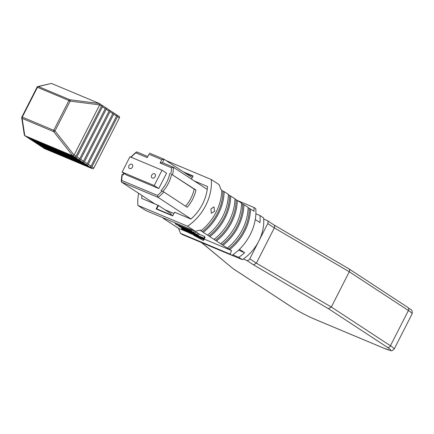 <?xml version="1.0" encoding="UTF-8"?>
<svg xmlns="http://www.w3.org/2000/svg" width="434" height="434" viewBox="0 0 434 434"><rect width="100%" height="100%" fill="white"/><g stroke="black" fill="none" stroke-linecap="round" stroke-linejoin="round"><path stroke-width="0.65" d="M243.338 258.973L246.707 260.384A2.637 2.029 -56.8 0 0 249.783 258.832L256.369 263.15L253.516 264.849L246.707 260.384M273.865 224.915C274.793 225.452 274.944 226.445 274.331 227.899L267.745 223.581L249.783 258.832M267.745 223.581A2.637 2.029 -56.8 0 0 267.306 220.586A2.637 2.029 -56.8 0 0 267.056 220.45L263.688 219.04M274.06 225.013L348.811 268.787C349.739 269.324 349.896 270.317 349.283 271.771L274.331 227.899L256.369 263.15L331.321 307.022L328.462 308.72L253.516 264.849M349.283 271.771L331.321 307.022L390.443 345.768L408.405 310.516L349.283 271.771M200.985 242.362L202.488 243.36M202.949 243.648L233.161 268.727L202.575 243.431M274.033 224.996L267.306 220.586M348.985 268.868L407.965 307.522A2.637 2.029 123.2 0 1 408.405 310.516A21.103 1.904 -153 0 1 412.148 313.787L394.191 349.039A21.103 1.904 27 0 0 390.443 345.768A2.637 2.029 123.2 0 1 387.367 347.319L328.462 308.72M151.71 175.19A2.425 1.861 -56.8 0 0 152.112 177.94A2.425 1.861 -56.8 0 0 155.166 176.638A2.425 1.861 -56.8 0 0 154.764 173.888A2.425 1.861 -56.8 0 0 151.71 175.19M128.99 165.663A2.425 1.861 -56.8 0 0 129.392 168.414A2.425 1.861 -56.8 0 0 132.446 167.112A2.425 1.861 -56.8 0 0 132.044 164.361A2.425 1.861 -56.8 0 0 128.99 165.663M200.047 230.21L228.631 248.942A42.206 32.425 -56.8 0 0 243.756 230.676A42.206 32.425 -56.8 0 0 249.295 208.396L248.123 207.631M222.045 244.624A42.206 32.425 -56.8 0 0 237.165 226.358A42.206 32.425 -56.8 0 0 242.704 204.072L241.537 203.307M215.454 240.306A42.206 32.425 -56.8 0 0 230.573 222.04A42.206 32.425 -56.8 0 0 236.112 199.754L234.946 198.989M208.862 235.982A42.206 32.425 -56.8 0 0 223.987 217.722A42.206 32.425 -56.8 0 0 229.521 195.436L228.355 194.671M214.613 211.336L211.325 213.273L210.908 208.911L214 206.893L214.613 211.336M141.967 195.49A39.12 30.054 -56.8 0 0 141.658 198.409L158.03 205.277L156.153 208.96L172.699 215.899L174.577 212.21L190.949 219.078A39.12 30.054 -56.8 0 0 202.504 204.164A39.12 30.054 -56.8 0 0 207.539 186.517L194.302 180.967M185.54 206.183A29.425 22.606 -56.8 0 0 190.96 198.229A29.425 22.606 -56.8 0 0 194.166 189.137L195.951 190.059A30.809 23.669 123.2 0 1 192.685 199.125A30.809 23.669 123.2 0 1 187.19 207.262L163.835 191.958A30.809 23.669 123.2 0 1 158.036 197.351L157.379 195.414L121.764 180.479A29.425 22.606 123.2 0 1 122.41 174.414L122.111 174.463A30.809 23.669 123.2 0 0 121.336 181.965L121.764 180.479M191.047 218.991L158.036 197.351L121.341 181.965L154.895 203.964M194.166 189.137L171.56 174.316A29.425 22.606 123.2 0 1 168.349 183.408A29.425 22.606 123.2 0 1 162.853 191.448M123.815 173.215A28.042 21.543 -56.8 0 0 123.462 174.853L122.41 174.414M123.185 174.739A29.425 22.606 123.2 0 1 123.582 173.063M163.634 218.302A43.617 33.51 -56.8 0 0 163.629 218.579L164.822 219.078L162.473 217.537M170.226 222.62A43.617 33.51 -56.8 0 0 170.22 222.897L163.629 218.579M176.817 226.939A43.617 33.51 -56.8 0 0 176.812 227.215L170.22 222.897M228.631 248.942L231.55 250.57L230.15 254.15L232 255.366L182.367 234.555L180.511 233.34L178.537 228.344L176.812 227.215M202.271 231.664A42.206 32.425 -56.8 0 0 217.396 213.403A42.206 32.425 -56.8 0 0 222.93 191.117L221.763 190.352M200.096 230.194L201.11 230.622A43.617 33.51 123.2 0 0 221.769 190.076L221.02 189.582L219.045 184.591L211.315 179.524A43.617 33.51 123.2 0 1 187.521 226.212L195.257 231.279L145.618 210.468L137.887 205.401A43.617 33.51 123.2 0 1 138.641 193.309M231.55 250.57L204.246 239.123M188.237 232.412L178.537 228.344M195.257 231.279L200.362 230.128L201.11 230.622M195.273 231.279L195.805 231.626L195.007 233.188L179.953 226.873L178.542 225.951L178.727 225.582M195.62 231.995L199.097 233.785L198.305 235.347L183.251 229.038L181.835 228.11L182.025 227.742M198.913 234.154L204.745 236.601L203.861 238.456L184.282 230.248L181.369 228.691L181.884 227.682M204.517 237.17L205.06 237.398L204.175 239.253L189.615 233.15L186.701 231.593L186.842 231.322M187.521 226.212L137.887 205.401M207.702 234.94A43.617 33.51 -56.8 0 0 228.36 194.394L224.123 191.616A43.617 33.51 123.2 0 1 203.465 232.163M224.123 191.616L222.93 191.117M255.876 213.794L259.971 215.508A38.078 29.257 123.2 0 1 259.966 222.588L255.268 219.512M232 255.366A43.617 33.51 123.2 0 0 255.794 208.673L253.939 207.457A43.617 33.51 -56.8 0 1 254.064 211.239L249.295 208.396M214.287 239.259A43.617 33.51 -56.8 0 0 234.951 198.712L229.521 195.436M220.879 243.577A43.617 33.51 -56.8 0 0 241.537 203.031L236.112 199.754M227.47 247.901A43.617 33.51 -56.8 0 0 248.129 207.349L242.704 204.072M229.825 249.441A43.617 33.51 -56.8 0 0 250.483 208.895M223.233 245.123A43.617 33.51 -56.8 0 0 243.892 204.571M216.642 240.805A43.617 33.51 -56.8 0 0 237.306 200.253M210.051 236.481A43.617 33.51 -56.8 0 0 230.714 195.935M171.56 174.316L195.951 190.059M163.835 191.958L161.003 190.591A28.042 21.543 -56.8 0 0 169.77 173.388M130.873 157.26L132.229 157.65A28.042 21.543 -56.8 0 0 132.196 157.688M132.229 157.65L131.92 157.699M162.435 162.663L160.081 162.989L161.801 159.614L164.155 159.283L162.435 162.663L173.372 167.247L171.468 167.763A29.425 22.606 123.2 0 1 170.817 173.828M166.58 173.171L158.752 188.53L126.647 175.07L122.111 172.097L154.216 185.557L162.045 170.199L166.58 173.171M162.05 191.031A29.425 22.606 123.2 0 1 157.379 195.414M160.081 162.989L171.468 167.763M131.177 157.211A29.425 22.606 123.2 0 1 135.847 152.833L147.234 157.607L148.96 154.227L161.801 159.614M147.234 157.607L148.96 154.227M149.339 153.072L164.155 159.283L192.148 177.625M207.23 189.436L173.372 167.247A30.809 23.669 123.2 0 1 172.602 174.756M130.959 157.168A30.809 23.669 123.2 0 1 136.677 151.862L135.847 152.833M136.677 151.862L147.614 156.452M173.871 213.49L164.936 209.741M174.577 212.21L172.792 215.611L156.739 208.879L158.464 205.499L171.251 213.881L170.795 214.77M185.269 173.123L192.826 176.291L191.41 179.068M158.464 205.499L158.03 205.277M156.739 208.879L156.153 208.96M172.792 215.611L172.699 215.899M191.448 179.096L193.049 175.965L183.506 171.967M192.826 176.291L193.049 175.965M230.15 254.15L180.511 233.34M166.141 160.585L211.315 179.524M238.277 200.893L253.939 207.457M239.454 249.3L244.624 252.691A38.078 29.257 123.2 0 1 238.684 257.286L232.803 254.818M244.624 252.691L238.564 250.152M259.971 215.508L263.595 217.884A38.078 29.257 123.2 0 1 242.308 259.657L238.684 257.286M242.308 259.657L232.027 255.349M154.216 185.557L158.752 188.53M162.045 170.199L129.94 156.739L122.111 172.097M175.249 223.792L190.304 230.101L191.714 231.029L176.66 224.714L175.249 223.792L175.624 223.049M191.714 231.029L192.229 230.015M190.304 230.101L190.678 229.364M178.542 225.951L193.597 232.261L194.302 230.883M193.597 232.261L195.007 233.188M181.835 228.11L196.89 234.42L197.687 232.863M196.89 234.42L198.305 235.347M181.369 228.691L203.953 238.157L204.745 236.601M203.953 238.157L203.861 238.456M186.701 231.593L204.268 238.96L205.06 237.398M204.268 238.96L204.175 239.253M203.486 240.523L193.64 235.282L203.92 239.59L203.486 240.523L204.143 239.237M193.64 235.282L193.83 234.913M203.92 239.59L204.105 239.226M27.288 137.187A1.231 0.944 -56.8 0 0 27.564 137.507A1.231 0.944 -56.8 0 0 27.684 137.573L75.478 157.613A1.231 0.944 -56.8 0 0 76.916 156.886L79.737 158.736L105.261 108.646L102.435 106.797A1.231 0.944 -56.8 0 0 102.234 105.397A1.231 0.944 -56.8 0 0 102.115 105.337L101.567 105.104M76.916 156.886L102.435 106.797M27.684 137.573L30.505 139.422L78.304 159.462L75.478 157.613M31.053 139.65A1.231 0.944 -56.8 0 0 31.329 139.976A1.231 0.944 -56.8 0 0 31.449 140.041L34.27 141.891L82.069 161.931L79.243 160.081A1.231 0.944 -56.8 0 0 80.681 159.354L106.205 109.265A1.231 0.944 -56.8 0 0 105.999 107.865A1.231 0.944 -56.8 0 0 105.88 107.8L105.332 107.572M31.449 140.041L79.243 160.081M80.681 159.354L83.507 161.204L109.026 111.115L106.205 109.265M34.818 142.119A1.231 0.944 -56.8 0 0 35.094 142.444A1.231 0.944 -56.8 0 0 35.214 142.509L83.013 162.549A1.231 0.944 -56.8 0 0 84.446 161.822L87.272 163.672L112.791 113.583L109.97 111.733A1.231 0.944 -56.8 0 0 109.764 110.334A1.231 0.944 -56.8 0 0 109.65 110.269L109.097 110.041M84.446 161.822L109.97 111.733M35.214 142.509L38.04 144.359L85.834 164.399L83.013 162.549M38.588 144.587A1.231 0.944 -56.8 0 0 38.859 144.913A1.231 0.944 -56.8 0 0 38.979 144.978L41.805 146.828L89.599 166.868L86.778 165.018A1.231 0.944 -56.8 0 0 88.21 164.291L113.735 114.202A1.231 0.944 -56.8 0 0 113.529 112.802A1.231 0.944 -56.8 0 0 113.415 112.737L112.867 112.509M38.979 144.978L86.778 165.018M88.21 164.291L91.037 166.141L116.562 116.052L113.735 114.202M42.353 147.055A1.231 0.944 -56.8 0 0 42.63 147.381A1.231 0.944 -56.8 0 0 42.744 147.446L90.543 167.481A1.231 0.944 -56.8 0 0 91.975 166.759L93.863 167.991L119.383 117.902L117.5 116.67A1.231 0.944 -56.8 0 0 117.299 115.27A1.231 0.944 -56.8 0 0 117.18 115.205L116.632 114.977M91.975 166.759L117.5 116.67M42.744 147.446L44.626 148.678L92.426 168.718L90.543 167.481M119.062 116.442A1.231 0.944 123.2 0 1 119.182 116.502A1.231 0.944 123.2 0 1 119.383 117.902M93.863 167.991A1.231 0.944 123.2 0 1 92.426 168.718M116.236 114.592A1.231 0.944 123.2 0 1 116.355 114.652A1.231 0.944 123.2 0 1 116.562 116.052M91.037 166.141A1.231 0.944 123.2 0 1 89.599 166.868M112.471 112.124A1.231 0.944 123.2 0 1 112.59 112.184A1.231 0.944 123.2 0 1 112.791 113.583M87.272 163.672A1.231 0.944 123.2 0 1 85.834 164.399M108.706 109.656A1.231 0.944 123.2 0 1 108.825 109.715A1.231 0.944 123.2 0 1 109.026 111.115M83.507 161.204A1.231 0.944 123.2 0 1 82.069 161.931M104.941 107.187A1.231 0.944 123.2 0 1 105.061 107.247A1.231 0.944 123.2 0 1 105.261 108.646M79.737 158.736A1.231 0.944 123.2 0 1 78.304 159.462M101.176 104.719A1.231 0.944 123.2 0 1 101.29 104.778A1.231 0.944 123.2 0 1 101.496 106.178L99.614 104.947L99.294 103.482L51.434 83.42L38.387 86.556L69.879 99.76L99.343 103.509L101.29 104.778M37.047 87.234L21.863 117.039A1.231 1.058 -8.7 0 0 21.7 117.722L24.342 135.05L24.727 135.652L72.657 155.757L74.089 155.036L75.972 156.267L101.496 106.178M75.972 156.267A1.231 0.944 123.2 0 1 74.54 156.994L72.657 155.757M24.857 135.723L26.74 136.954L74.54 156.994M74.089 155.036L99.614 104.947M72.711 155.779L53.653 131.605A1.231 0.532 -38.3 0 0 54.993 130.932L74.051 155.101M99.641 104.871L70.183 101.122A1.231 0.608 -82.7 0 0 69.879 99.76A1.231 0.781 -67.3 0 0 68.941 100.504L37.449 87.299L22.259 117.109L53.751 130.308L68.941 100.504L70.183 101.122L54.993 130.932L53.751 130.308A1.231 0.781 -67.3 0 0 53.653 131.605L22.161 118.406L24.798 135.69M21.7 117.722A1.231 1.058 -8.7 0 0 22.161 118.406A1.231 0.781 -67.3 0 1 22.259 117.109L21.819 116.979A1.231 1.231 0 0 0 21.7 117.722M37.074 87.169A1.231 1.134 76.5 0 1 37.818 86.534L37.818 86.534A1.231 1.134 76.5 0 1 38.387 86.556A1.231 0.781 -67.3 0 0 37.449 87.299L37.009 87.169A1.231 1.231 0 0 1 37.818 86.534L51.434 83.42M233.443 268.885L292.348 307.484A18.467 1.665 -153 0 0 315.404 319.489L384.079 348.28A18.467 1.665 -153 0 0 387.367 347.319M315.768 319.636A2.637 1.671 -67.3 0 1 315.578 319.581L384.253 348.372A2.637 1.671 -67.3 0 1 384.079 348.28M233.161 268.727L292.093 307.353C299.031 311.71 306.86 315.789 315.578 319.581A2.637 1.671 -67.3 0 1 315.404 319.489M407.716 307.386A2.637 2.029 123.2 0 1 407.965 307.522C410.591 310.088 412.712 309.013 412.148 313.787M384.253 348.372C393.844 351.339 390.367 351.638 394.191 349.039M200.855 242.308L202.662 243.49M24.727 135.652L26.62 136.894M117.299 115.27L119.182 116.502M113.529 112.802L116.355 114.652M109.764 110.334L112.59 112.184M105.999 107.865L108.825 109.715M102.234 105.397L105.061 107.247M42.63 147.381L44.512 148.618M38.859 144.913L41.686 146.763M35.094 142.444L37.921 144.294M31.329 139.976L34.156 141.826M27.564 137.507L30.385 139.363"/></g></svg>
